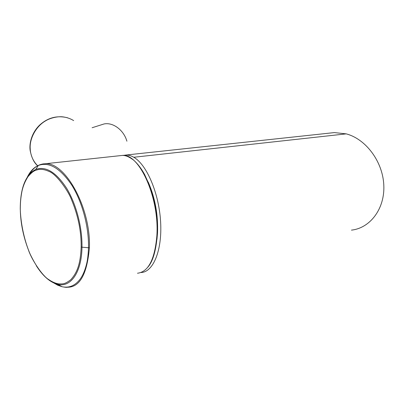<?xml version="1.0" encoding="UTF-8"?>
<svg xmlns="http://www.w3.org/2000/svg" width="404" height="404" viewBox="0 0 404 404"><rect width="100%" height="100%" fill="white"/><g stroke="black" fill="none" stroke-linecap="round" stroke-linejoin="round"><path stroke-width="0.61" d="M137.486 273.235L137.496 273.235C148.319 271.912 154.767 259.494 156.848 235.987C159.58 197.874 139.228 153.222 122.382 155.419L120.246 155.651M81.159 246.98C80.502 264.201 77.028 272.851 70.751 279.75C64.68 284.249 63.383 283.936 58.939 283.911C55.727 283.487 52.328 282.043 48.743 279.578C42.072 275.791 31.416 258.964 28.578 250.344C23.27 236.532 20.508 222.791 20.291 209.131C20.392 193.561 22.806 184.79 28.043 176.593C33.3 170.66 34.507 170.579 38.708 169.458C41.794 169.029 45.228 169.69 49.005 171.437C55.883 173.634 68.316 190.501 71.806 200.394C78.209 216.024 81.325 231.553 81.159 246.98L81.987 247.182C81.658 272.473 70.715 287.628 57.848 284.371L57.747 284.35C50.126 282.381 43.006 276.215 36.385 265.847M20.291 209.131L20.256 208.833C20.311 188.042 25.487 174.897 35.789 169.402L35.905 169.357C45.899 165.958 56.146 172.266 66.635 188.279C76.225 204.076 82.345 227.381 81.987 247.182L88.501 247.753C88.961 226.513 82.098 201.465 71.609 184.881C60.105 168.049 49.015 161.58 38.34 165.468L38.299 165.488C33.608 167.574 29.84 171.69 26.987 177.836M53.363 282.704L57.721 285.214L62.065 286.724C67.221 287.714 66.604 287.204 68.044 287.234C80.002 286.891 87.123 273.72 89.405 247.718C90.986 207.474 64.802 161.373 44.92 163.782C38.42 164.054 33.178 167.711 29.184 174.74M61.706 286.522L55.424 283.613M62.065 286.724L62.085 286.729C69.225 288.229 75.316 285.608 80.361 278.856C83.073 274.957 85.194 269.811 86.719 263.408C87.638 259.525 88.234 254.308 88.501 247.753L89.405 247.718M100.606 125.048L104.015 123.967C113.004 122.058 123.75 130.032 126.907 141.203M123.18 155.424L126.043 155.025C128.543 154.984 131.113 155.732 133.754 157.262L346.238 133.87C365.519 138.88 382.674 161.151 383.8 184.982C385.047 208.863 369.973 228.194 351.455 230.118M141.047 272.513C153.111 272.245 162.342 250.632 160.61 221.776C158.974 193.031 146.647 164.463 133.754 157.262M148.162 181.952C155.091 197.682 158.211 214.691 157.53 232.982L156.954 239.375M73.659 120.604C70.18 118.463 66.271 117.18 61.933 116.766C56.939 116.443 49.798 118.099 45.187 121.099C36.133 126.432 29.891 138.042 30.154 147.591L30.32 150.475C31.083 156.575 33.532 161.661 37.668 165.731M331.002 132.956L334.371 132.593L346.238 133.87M122.281 155.419C124.785 155.439 127.679 155.762 133.603 160.125C137.522 163.569 141.178 168.322 144.566 174.382L149.379 184.997C151.404 190.516 153.252 197.046 154.919 204.596C156.893 215.554 157.661 225.887 157.227 235.603L156.848 235.987M30.32 150.475L30.098 150.056M157.217 235.84C155.828 251.566 152.626 262.08 147.622 267.387M57.848 284.376C54.025 283.482 49.889 281.038 45.44 277.033L41.243 272.543C37.431 267.695 33.719 261.529 30.108 254.05C24.831 241.794 20.826 225.245 20.261 209.105C20.235 200.046 21.67 190.976 23.371 185.845C26.553 177.603 27.366 177.381 28.487 175.624C30.563 172.856 33.027 170.771 35.89 169.367L35.905 169.357M122.382 155.419L44.915 163.782C43.45 164.024 43.627 163.342 38.299 165.488M38.34 165.468L35.794 169.402M62.085 286.729L57.747 284.355M92.102 127.74L104.015 123.967M67.579 117.786C57.115 115.201 47.783 117.65 39.582 125.144C31.608 132.876 29.123 143.531 30.133 150.354C31.578 157.712 34.087 162.837 37.658 165.736M126.043 155.025L334.371 132.593"/></g></svg>
